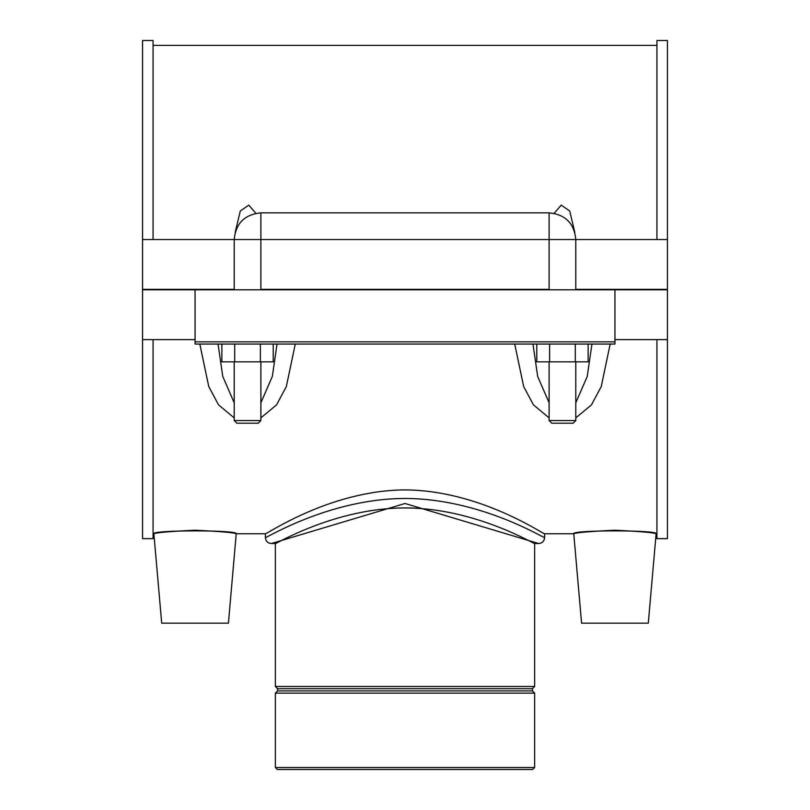 <?xml version="1.0" encoding="UTF-8"?>
<svg xmlns="http://www.w3.org/2000/svg" width="810" height="810" viewBox="0 0 810 810"><rect width="100%" height="100%" fill="white"/><g stroke="black" fill="none" stroke-linecap="round" stroke-linejoin="round"><path stroke-width="1.21" d="M275.349 767.505L277.344 769.5L532.656 769.5L534.651 767.505L275.349 767.505L275.349 693.147L534.651 693.147L534.651 767.505M275.349 693.147L277.567 690.92L532.433 690.92L534.651 693.147M532.433 690.92L532.433 688.692L277.567 688.692L275.349 686.475L275.349 543.53C274.489 544.938 334.793 507.921 405 507.941C475.207 507.921 535.511 544.938 534.651 543.53L534.651 686.475L275.349 686.475M275.349 543.53L271.36 543.53L405 503.486L538.64 543.53L534.651 543.53M538.64 543.53C542.275 543.166 544.269 541.171 544.624 537.546C545.13 539.106 481.191 498.646 405 498.454C328.85 498.636 264.921 539.085 265.376 537.546C265.731 541.171 267.725 543.166 271.36 543.53M265.376 537.536L265.376 533.76C264.769 535.602 329.174 490.273 405 489.908C480.826 490.273 545.231 535.602 544.624 533.76L573.763 533.76C576.153 532.595 589.872 531.411 614.942 530.216C640.001 531.411 653.731 532.595 656.12 533.76C658.793 529.912 571.09 529.912 573.763 533.76L581.58 623.163L648.304 623.163L656.12 533.76L656.93 533.76M549.109 402.783L537.678 376.458L532.97 344.058L514.725 344.058L523.675 386.593L533.436 404.848L549.109 417.889M575.799 417.879L591.482 404.848L601.233 386.583L610.183 344.058M234.201 402.783L222.77 376.458L218.052 344.058L199.817 344.058L208.767 386.593L218.528 404.848L234.201 417.889M260.891 417.879L276.575 404.848L286.325 386.583L295.275 344.058M195.058 530.216C220.128 531.411 233.847 532.595 236.236 533.76C238.91 529.912 151.207 529.912 153.88 533.76C156.269 532.595 169.999 531.411 195.058 530.216M195.058 339.613L142.57 339.613L142.57 538.65L153.07 538.65L153.07 339.613M614.942 339.613L667.43 339.613L667.43 538.65L656.93 538.65L656.93 339.613M614.942 344.058L614.942 341.84L195.058 341.84L195.058 344.058L614.942 344.058M195.058 341.84L195.058 289.798L614.942 289.798L614.942 341.84M614.942 289.798L667.43 289.798L667.43 339.613M591.948 344.058L587.23 376.458L575.799 402.772M588.131 344.058L588.131 361.847L536.777 361.847L536.777 344.058M575.292 344.058L575.292 361.847M549.615 344.058L549.615 361.847M273.223 344.058L273.223 361.847L221.869 361.847L221.869 344.058M260.385 344.058L260.385 361.847M234.708 344.058L234.708 361.847M153.07 533.76L153.88 533.76L161.696 623.163L228.42 623.163L236.236 533.76L265.376 533.76M153.07 239.537L153.07 40.5L142.57 40.5L142.57 239.537L234.201 239.537L234.201 289.798M235.173 232.379L240.286 211.015L248.781 205.132L255.869 213.324M554.131 213.324L561.219 205.132L569.713 211.015L574.827 232.379M656.93 239.537L656.93 40.5L667.43 40.5L667.43 289.352L575.799 289.352L575.799 239.537L667.43 239.537M277.03 344.058L272.322 376.458L260.891 402.772M234.201 361.847L234.201 420.562L260.891 420.562L260.891 361.847M234.201 420.562L236.874 423.235L258.218 423.235L260.891 420.562M549.109 420.562L551.782 423.235L573.126 423.235L575.799 420.562L549.109 420.562L549.109 361.847M549.109 289.798L549.109 212.848L260.891 212.848C244.681 214.427 235.791 223.327 234.201 239.537L260.891 239.537L260.891 289.352L549.109 289.352M195.058 289.798L142.57 289.798L142.57 339.613M234.201 289.352L142.57 289.352L142.57 239.537M260.891 212.848L260.891 239.537L575.799 239.537C574.219 223.327 565.319 214.427 549.109 212.848M277.567 690.92L277.567 688.692M532.433 688.692L534.651 686.475M544.624 537.536L544.624 533.76M153.07 45.38L656.93 45.38M575.799 420.562L575.799 361.847"/></g></svg>
